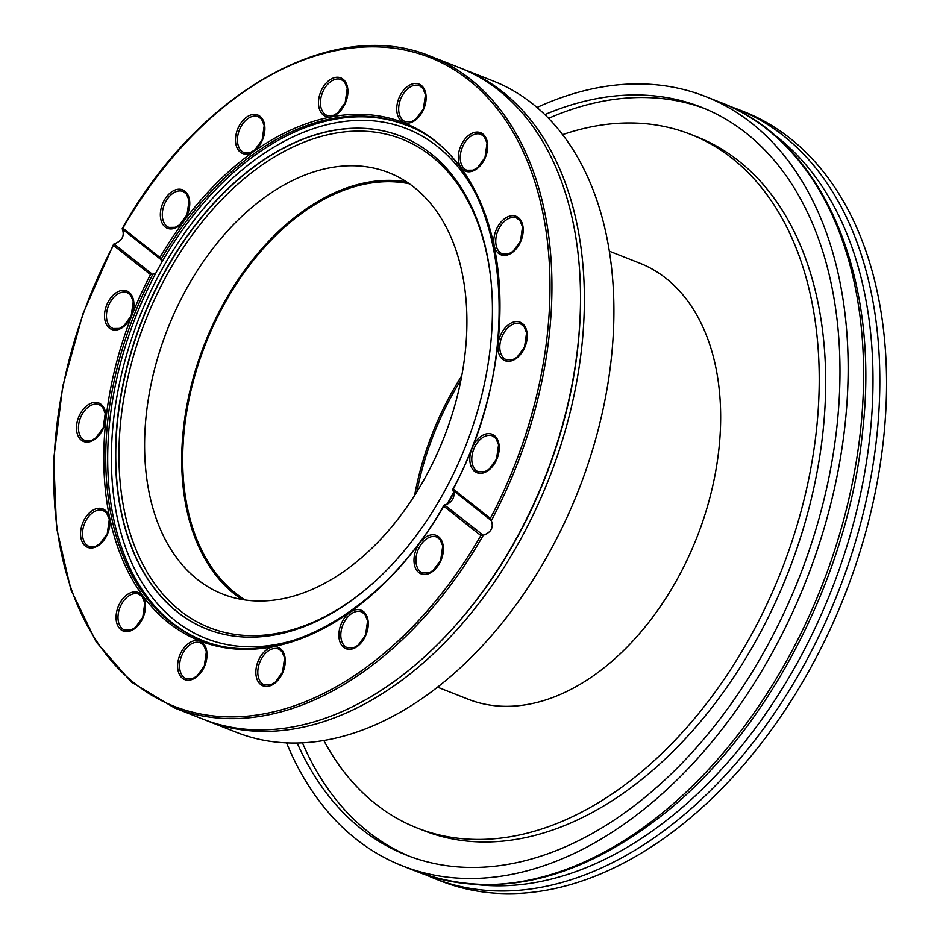 <?xml version="1.0" encoding="UTF-8"?>
<svg xmlns="http://www.w3.org/2000/svg" width="940" height="940" viewBox="0 0 940 940"><rect width="100%" height="100%" fill="white"/><g stroke="black" fill="none" stroke-linecap="round" stroke-linejoin="round"><path stroke-width="1.41" d="M245.399 600.014A225.107 147.568 111.5 0 1 205.578 343.887A225.107 147.568 111.5 0 1 409.452 183.817M414.611 495.404A225.107 147.568 111.5 0 1 461.775 375.753M452.61 489.623C531.594 346.555 506.331 158.79 404.423 124.503A277.018 181.596 -68.5 0 0 160.916 259.651L161.939 262.013A277.018 181.596 -68.5 0 0 155.664 273.375L152.856 274.245A277.018 181.596 -68.5 0 0 201.266 639.952C276.407 672.018 382.991 613.197 444.021 505.191M491.35 520.643L452.622 489.952L453.903 492.619A277.018 181.596 111.5 0 1 447.628 503.981L444.385 504.874L483.301 535.224A350.068 229.478 111.5 0 1 174.476 707.914L203.04 719.17A350.068 229.478 -68.5 0 0 453.021 628.214A350.068 229.478 -68.5 0 0 580.462 304.865A350.068 229.478 -68.5 0 0 498.764 90.322A350.068 229.478 -68.5 0 0 459.778 67.809L431.213 56.553A350.068 229.478 111.5 0 1 470.2 79.066A350.068 229.478 111.5 0 1 491.35 520.643C493.805 527.552 491.127 532.416 483.301 535.224M160.916 259.651L159.953 257.431A278.393 182.501 111.5 0 1 434.973 140.753A278.393 182.501 111.5 0 1 453.268 489.106L452.622 489.952L453.268 489.106L490.339 518.387A348.681 228.584 -68.5 0 0 468.566 79.877A348.681 228.584 -68.5 0 0 122.882 228.162L122.388 229.231C124.726 236.046 122.035 240.899 114.339 243.824L113.411 245.317A348.681 228.584 -68.5 0 0 135.184 683.815A348.681 228.584 -68.5 0 0 480.869 535.542L443.798 506.261L444.385 504.874L443.798 506.261A278.393 182.501 111.5 0 1 168.789 622.95A278.393 182.501 111.5 0 1 150.482 274.598L152.856 274.245M204.979 719.923A350.068 229.478 -68.5 0 0 206.917 720.698L236.445 732.331A350.068 229.478 -68.5 0 0 564.776 522.158A350.068 229.478 -68.5 0 0 532.169 103.494A350.068 229.478 -68.5 0 0 493.183 80.981L463.643 69.337A350.068 229.478 -68.5 0 0 461.704 68.585M406.609 181.89A226.481 148.473 -68.5 0 0 204.732 343.558A226.481 148.473 -68.5 0 0 242.015 599.485M414.023 187.236A226.481 148.473 -68.5 0 0 388.796 172.666A226.481 148.473 -68.5 0 0 167.625 328.93A226.481 148.473 -68.5 0 0 222.698 594.08A226.481 148.473 -68.5 0 0 435.126 458.097A226.481 148.473 -68.5 0 0 414.023 187.236M430.591 153.314A264.845 173.618 -68.5 0 0 405.939 138.321A264.845 173.618 -68.5 0 0 142.445 319.012A264.845 173.618 -68.5 0 0 211.794 630.893A264.845 173.618 -68.5 0 0 456.946 466.428A264.845 173.618 -68.5 0 0 430.591 153.314M453.021 628.214L453.997 627.121A347.306 227.68 -68.5 0 0 580.438 306.334L580.462 304.865M206.917 720.698A350.068 229.478 -68.5 0 0 535.248 510.514A350.068 229.478 -68.5 0 0 502.63 91.85A350.068 229.478 -68.5 0 0 463.643 69.337M453.903 492.619C454.431 497.448 452.34 501.243 447.628 503.981M482.819 535.224L480.869 535.542M152.386 274.245L113.963 243.895L113.411 245.317L150.482 274.598M490.339 518.387L491.056 520.302M159.953 257.431L122.882 228.162L122.2 228.972L160.623 259.322M562.614 134.632A372.804 244.388 111.5 0 1 690.653 134.361L697.104 136.911A372.804 244.388 111.5 0 1 787.767 573.365A372.804 244.388 111.5 0 1 423.693 830.584L417.243 828.034A372.804 244.388 111.5 0 1 323.818 740.485M548.561 118.323A401.979 263.517 111.5 0 1 704.565 108.535M409.781 856.422A401.979 263.517 111.5 0 1 302.41 742.823M544.836 114.598A401.979 263.517 111.5 0 1 701.346 107.231A401.979 263.517 111.5 0 1 799.106 577.83A401.979 263.517 111.5 0 1 406.55 855.177A401.979 263.517 111.5 0 1 297.146 743M537.01 107.465A413.459 271.037 111.5 0 1 705.564 96.538A413.459 271.037 111.5 0 1 806.109 580.591A413.459 271.037 111.5 0 1 402.332 865.857A413.459 271.037 111.5 0 1 286.559 742.87M737.242 109.028L743.975 111.684A413.459 271.037 111.5 0 1 844.519 595.725A413.459 271.037 111.5 0 1 440.743 881.003L434.01 878.348A413.459 271.037 111.5 0 0 837.787 593.081A413.459 271.037 111.5 0 0 737.242 109.028L729.041 106.02M416.866 491.82A222.815 146.064 111.5 0 1 452.316 394.671A222.815 146.064 111.5 0 1 460.976 379.913M609.355 251.203L639.858 263.224A234.295 153.596 111.5 0 1 696.834 537.527A234.295 153.596 111.5 0 1 468.038 699.172L437.523 687.152M690.653 134.361A372.804 244.388 111.5 0 1 781.316 570.815A372.804 244.388 111.5 0 1 417.243 828.034M405.387 124.891A277.018 181.596 -68.5 0 0 161.939 262.013M155.664 273.375A277.018 181.596 -68.5 0 0 202.229 640.328M129.109 292.293A20.668 13.548 111.5 0 1 123.716 326.603A20.668 13.548 111.5 0 1 104.845 311.692A20.668 13.548 111.5 0 1 129.109 292.293M101.085 404.341A20.668 13.548 111.5 0 1 95.692 438.651A20.668 13.548 111.5 0 1 76.822 423.74A20.668 13.548 111.5 0 1 101.085 404.341M105.139 510.232A20.668 13.548 111.5 0 1 99.746 544.542A20.668 13.548 111.5 0 1 80.875 529.631A20.668 13.548 111.5 0 1 105.139 510.232M140.648 593.857A20.668 13.548 111.5 0 1 135.254 628.167A20.668 13.548 111.5 0 1 116.384 613.256A20.668 13.548 111.5 0 1 140.648 593.857M202.206 642.478A20.668 13.548 111.5 0 1 196.812 676.777A20.668 13.548 111.5 0 1 177.942 661.877A20.668 13.548 111.5 0 1 202.206 642.478M280.437 648.694A20.668 13.548 111.5 0 1 275.056 683.004A20.668 13.548 111.5 0 1 256.174 668.093A20.668 13.548 111.5 0 1 280.437 648.694M363.451 611.552A20.668 13.548 111.5 0 1 358.058 645.862A20.668 13.548 111.5 0 1 339.187 630.963A20.668 13.548 111.5 0 1 363.451 611.552M438.581 536.728A20.668 13.548 111.5 0 1 433.199 571.038A20.668 13.548 111.5 0 1 414.317 556.128A20.668 13.548 111.5 0 1 438.581 536.728M421.32 85.423A20.668 13.548 111.5 0 1 415.927 119.721A20.668 13.548 111.5 0 1 397.056 104.822A20.668 13.548 111.5 0 1 421.32 85.423M343.077 79.195A20.668 13.548 111.5 0 1 337.695 113.505A20.668 13.548 111.5 0 1 318.813 98.606A20.668 13.548 111.5 0 1 343.077 79.195M260.075 116.337A20.668 13.548 111.5 0 1 254.681 150.647A20.668 13.548 111.5 0 1 235.811 135.736A20.668 13.548 111.5 0 1 260.075 116.337M184.933 191.161A20.668 13.548 111.5 0 1 179.552 225.471A20.668 13.548 111.5 0 1 160.67 210.56A20.668 13.548 111.5 0 1 184.933 191.161M494.416 435.596A20.668 13.548 111.5 0 1 489.023 469.906A20.668 13.548 111.5 0 1 470.153 454.995A20.668 13.548 111.5 0 1 494.416 435.596M522.44 323.548A20.668 13.548 111.5 0 1 517.047 357.858A20.668 13.548 111.5 0 1 498.177 342.947A20.668 13.548 111.5 0 1 522.44 323.548M518.387 217.657A20.668 13.548 111.5 0 1 512.993 251.967A20.668 13.548 111.5 0 1 494.123 237.056A20.668 13.548 111.5 0 1 518.387 217.657M482.878 134.032A20.668 13.548 111.5 0 1 477.485 168.342A20.668 13.548 111.5 0 1 458.614 153.443A20.668 13.548 111.5 0 1 482.878 134.032M491.279 283.61A262.542 172.102 -68.5 0 0 431.26 156.017A262.542 172.102 -68.5 0 0 188.353 240.334A262.542 172.102 -68.5 0 0 144.055 566.655A262.542 172.102 -68.5 0 0 373.321 582.894M406.045 138.368A264.833 173.606 -68.5 0 0 142.68 319.095A264.833 173.606 -68.5 0 0 211.911 630.928M476.51 195.203A273.94 179.575 -68.5 0 0 437.264 146.358A273.94 179.575 -68.5 0 0 125.185 359.844A273.94 179.575 -68.5 0 0 302.198 637.461M446.958 504.263A273.94 179.575 -68.5 0 0 453.75 492.02M421.625 86.997A19.294 12.643 -68.5 0 0 419.475 85.752A19.294 12.643 -68.5 0 0 400.628 99.064A19.294 12.643 -68.5 0 0 405.328 121.648L411.649 121.554L415.95 119.098L423.411 108.946L425.456 94.623L422.847 88.301L419.475 85.752M343.382 80.769A19.294 12.643 -68.5 0 0 341.244 79.536A19.294 12.643 -68.5 0 0 322.397 92.849A19.294 12.643 -68.5 0 0 327.085 115.432L333.406 115.338L337.707 112.882L345.168 102.73L347.224 88.395L344.616 82.085L341.244 79.536M260.38 117.911A19.294 12.643 -68.5 0 0 258.23 116.666A19.294 12.643 -68.5 0 0 239.395 129.978A19.294 12.643 -68.5 0 0 244.083 152.574L250.404 152.468L254.705 150.012L262.166 139.86L264.222 125.537L261.602 119.215L258.23 116.666M185.239 192.735A19.294 12.643 -68.5 0 0 183.1 191.501A19.294 12.643 -68.5 0 0 164.253 204.814A19.294 12.643 -68.5 0 0 168.942 227.398L175.263 227.304L179.564 224.848L187.025 214.696L189.081 200.361L186.472 194.051L183.1 191.501M129.415 293.868A19.294 12.643 -68.5 0 0 127.264 292.634A19.294 12.643 -68.5 0 0 108.417 305.947A19.294 12.643 -68.5 0 0 113.117 328.53L119.439 328.436L123.739 325.98L131.201 315.828L133.257 301.493L130.637 295.184L127.264 292.634M101.391 405.916A19.294 12.643 -68.5 0 0 99.24 404.67A19.294 12.643 -68.5 0 0 80.405 417.983A19.294 12.643 -68.5 0 0 85.094 440.578L91.415 440.472L95.715 438.017L103.177 427.865L105.233 413.541L102.625 407.22L99.24 404.67M105.445 511.807A19.294 12.643 -68.5 0 0 103.294 510.561A19.294 12.643 -68.5 0 0 84.447 523.874A19.294 12.643 -68.5 0 0 89.147 546.469L95.469 546.375L99.769 543.919L107.231 533.755L109.287 519.432L106.666 513.111L103.294 510.561M140.953 595.431A19.294 12.643 -68.5 0 0 138.803 594.186A19.294 12.643 -68.5 0 0 119.956 607.499A19.294 12.643 -68.5 0 0 124.656 630.094L130.977 629.988L135.278 627.532L142.739 617.38L144.795 603.057L142.175 596.736L138.803 594.186M202.511 644.053A19.294 12.643 -68.5 0 0 200.361 642.807A19.294 12.643 -68.5 0 0 181.526 656.12A19.294 12.643 -68.5 0 0 186.214 678.704L192.536 678.61L196.836 676.154L204.297 666.002L206.354 651.678L203.745 645.357L200.361 642.807M280.755 650.269A19.294 12.643 -68.5 0 0 278.604 649.023A19.294 12.643 -68.5 0 0 259.757 662.336A19.294 12.643 -68.5 0 0 264.446 684.931L270.779 684.825L275.079 682.37L282.529 672.218L284.585 657.894L281.976 651.573L278.604 649.023M363.757 613.139A19.294 12.643 -68.5 0 0 361.606 611.893A19.294 12.643 -68.5 0 0 342.759 625.206A19.294 12.643 -68.5 0 0 347.459 647.789L353.781 647.695L358.081 645.24L365.543 635.087L367.599 620.764L364.978 614.443L361.606 611.893M438.898 538.303A19.294 12.643 -68.5 0 0 436.748 537.057A19.294 12.643 -68.5 0 0 417.901 550.37A19.294 12.643 -68.5 0 0 422.589 572.965L428.922 572.871L433.223 570.415L440.672 560.252L442.728 545.928L440.12 539.619L436.748 537.057M494.722 437.171A19.294 12.643 -68.5 0 0 492.572 435.925A19.294 12.643 -68.5 0 0 473.737 449.238A19.294 12.643 -68.5 0 0 478.425 471.833L484.746 471.727L489.047 469.283L496.508 459.12L498.564 444.796L495.956 438.475L492.572 435.925M522.746 325.123A19.294 12.643 -68.5 0 0 520.596 323.889A19.294 12.643 -68.5 0 0 501.748 337.202A19.294 12.643 -68.5 0 0 506.449 359.785L512.77 359.691L517.071 357.235L524.532 347.083L526.576 332.748L523.968 326.438L520.596 323.889M518.692 219.232A19.294 12.643 -68.5 0 0 516.542 217.998A19.294 12.643 -68.5 0 0 497.707 231.311A19.294 12.643 -68.5 0 0 502.395 253.894L508.716 253.8L513.017 251.344L520.478 241.192L522.534 226.857L519.914 220.547L516.542 217.998M483.184 135.619A19.294 12.643 -68.5 0 0 481.033 134.373A19.294 12.643 -68.5 0 0 462.198 147.686A19.294 12.643 -68.5 0 0 466.886 170.269L473.208 170.175L477.508 167.72L484.97 157.567L487.026 143.233L484.406 136.923L481.033 134.373M705.564 96.538L721.004 102.625A413.459 271.037 111.5 0 1 821.56 586.678A413.459 271.037 111.5 0 1 417.783 871.956L402.332 865.857M772.386 133.327A409.84 268.675 111.5 0 1 831.324 590.532A409.84 268.675 111.5 0 1 476.286 884.564M113.576 244.259L82.979 313.678L62.71 386.305L53.745 458.755L56.506 527.598L70.853 589.627L96.162 641.902L131.248 681.97L174.476 707.914M431.213 56.553C334.558 15.486 198.963 91.309 122.188 228.655M721.004 102.625C822.559 140.742 879.981 275.538 862.85 429.18C848.879 576.62 767.181 733.459 661.102 816.12C576.678 881.238 495.58 899.85 417.783 871.956M425.973 874.952L434.01 878.348"/></g></svg>
